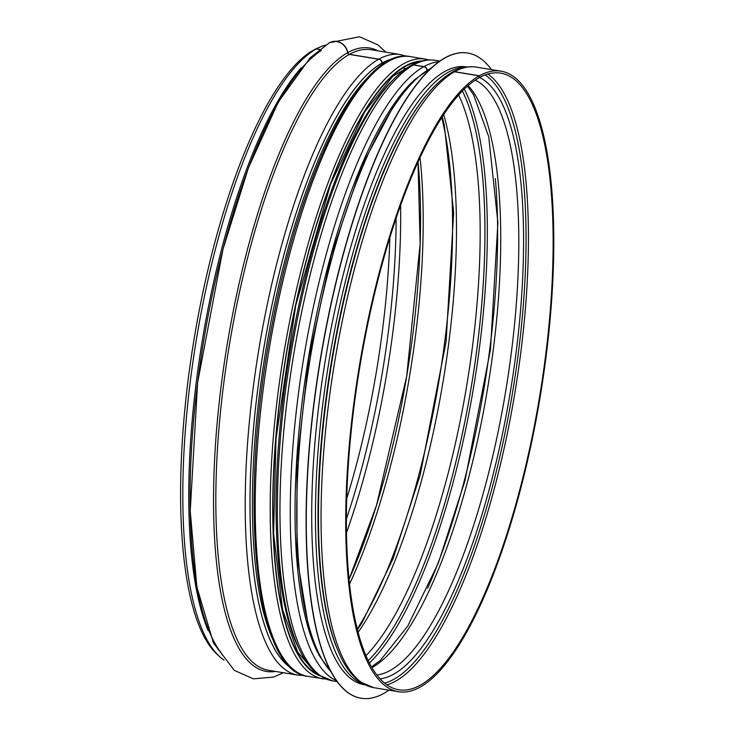 <?xml version="1.0" encoding="UTF-8"?>
<svg xmlns="http://www.w3.org/2000/svg" width="735" height="735" viewBox="0 0 735 735"><rect width="100%" height="100%" fill="white"/><g stroke="black" fill="none" stroke-linecap="round" stroke-linejoin="round"><path stroke-width="1.1" d="M452.291 72.131A3.969 3.703 61 0 1 454.671 71.69L479.358 75.769L479.009 77.671M411.205 65.341A3.969 3.703 61 0 1 413.594 64.9L423.893 66.609A3.969 3.703 61 0 1 427.21 69.963M403.855 68.199L406.06 68.557M329.381 42.786A12.899 12.017 61 0 1 329.491 42.722A12.899 12.017 61 0 1 347.784 52.598A1.984 1.847 -119 0 0 349.456 54.316L378.837 59.168A3.969 3.703 61 0 1 382.218 62.962L382.218 62.999A1.984 1.847 -119 0 0 382.806 64.312M316.436 48.988L319.55 49.374M283.342 672.727L273.411 677.119L253.327 678.828L234.318 670.375L213.407 642.877L196.879 587.008L190.227 511.055L197.614 382.623L222.935 249.441L248.421 167.883L278.243 102.183L310.161 57.799L329.271 42.841A12.899 12.017 60.8 0 1 347.609 52.7A1.984 1.847 -119.2 0 0 349.281 54.408L378.663 59.259A3.969 3.693 60.8 0 1 382.044 63.054L382.044 63.1A1.984 1.847 -119.2 0 0 382.65 64.423M403.69 68.291L405.913 68.658M413.419 65.002A314.479 91.71 99.4 0 0 288.258 391.121A314.479 91.71 99.4 0 0 332.744 680.886L319.247 675.235C312.246 670.265 306.127 662.713 300.9 652.57C286.632 624.226 278.831 581.247 277.499 523.642C276.415 461.626 282.635 395.421 296.159 325.026C309.316 258.334 326.625 200.82 348.068 152.485C368.437 107.145 389.449 78.121 411.113 65.397A3.969 3.693 60.8 0 1 413.419 65.002L423.718 66.701A3.969 3.693 60.8 0 1 427.044 70.064M454.506 71.791A314.479 91.71 99.4 0 0 329.344 397.901A314.479 91.71 99.4 0 0 373.83 687.675L360.334 682.025C353.333 677.054 347.214 669.493 341.986 659.35C327.718 631.007 319.918 588.037 318.586 530.422C317.502 468.415 323.722 402.21 337.246 331.816C350.402 265.124 367.711 207.61 389.155 159.275C409.514 113.934 430.535 84.902 452.2 72.177A3.969 3.693 60.8 0 1 454.506 71.791L479.183 75.861L478.99 77.791A312.494 91.131 99.4 0 0 354.619 401.852A312.494 91.131 99.4 0 0 398.829 689.788A312.494 91.131 99.4 0 0 539.665 396.321A312.494 91.131 99.4 0 0 500.673 73.142A312.494 91.131 99.4 0 0 479.165 77.699M346.736 498.578A312.494 91.131 99.4 0 0 389.862 237.451M319.422 49.475L316.27 48.96A314.479 91.71 99.4 0 0 194.031 354.362A314.479 91.71 99.4 0 0 224.019 660.094M325.596 45.055A314.479 91.71 99.4 0 0 316.445 48.859M479.183 75.861A314.479 91.71 99.4 0 0 354.022 401.981A314.479 91.71 99.4 0 0 398.508 691.745A314.479 91.71 99.4 0 0 540.234 396.413A314.479 91.71 99.4 0 0 500.994 71.185A314.479 91.71 99.4 0 0 479.358 75.769M319.165 47.463A312.697 91.186 99.4 0 0 194.068 339.239A312.697 91.186 99.4 0 0 218.708 655.749M365.01 684.809L364.284 684.689A313.092 91.305 -80.6 0 1 325.21 360.894A313.092 91.305 -80.6 0 1 466.321 66.867L467.056 66.986M388.98 690.174A326.983 95.357 -80.6 0 1 383.863 693.39A326.983 95.357 -80.6 0 1 361.179 698.25A326.983 95.357 -80.6 0 1 320.377 360.104A326.983 95.357 -80.6 0 1 467.736 53.03A326.983 95.357 -80.6 0 1 491.467 69.614M361.078 698.232A326.983 95.357 -80.6 0 1 360.986 698.222A326.983 95.357 -80.6 0 1 320.184 360.067A326.983 95.357 -80.6 0 1 467.552 52.993A326.983 95.357 -80.6 0 1 467.644 53.012M386.977 684.836A312.494 91.131 99.4 0 0 514.987 392.242A312.494 91.131 99.4 0 0 487.856 74.024M384.671 683.1A310.859 90.653 99.4 0 0 512.672 391.856A310.859 90.653 99.4 0 0 485.118 74.933M380.197 678.864A305.861 89.192 99.4 0 0 510.402 391.489A305.861 89.192 99.4 0 0 479.523 77.497M376.972 675.015A302.581 88.237 99.4 0 0 505.772 390.717A302.581 88.237 99.4 0 0 475.223 80.106M371.993 667.582A302.581 88.237 99.4 0 0 487.709 387.74A302.581 88.237 99.4 0 0 468.121 85.545M427.66 588.239A312.494 91.131 99.4 0 0 495.316 178.55M369.475 663.007A312.494 91.131 99.4 0 0 473.9 385.452A312.494 91.131 99.4 0 0 464.263 89.073M462.343 90.984A310.813 90.644 99.4 0 1 471.567 385.066A310.813 90.644 99.4 0 1 368.272 660.572A310.859 90.653 99.4 0 0 471.585 385.076A310.859 90.653 99.4 0 0 462.361 90.956M366.021 655.611A307.542 89.688 99.4 0 0 466.936 384.304A307.542 89.688 99.4 0 0 458.612 94.962M358.165 632.302A307.542 89.688 99.4 0 0 443.683 114.504M357.274 628.829A312.494 91.131 99.4 0 0 441.717 117.508M349.594 583.957A312.494 91.131 99.4 0 0 420.016 157.529M349.097 579.226A315.407 91.985 99.4 0 0 418.031 161.847M346.525 532.627A315.407 91.985 99.4 0 0 400.612 205.148M346.424 518.947A312.494 91.131 99.4 0 0 396.119 218.065M301.148 67.841A314.479 91.71 99.4 0 0 202.29 340.645A314.479 91.71 99.4 0 0 208.207 630.694M321.278 50.54A315.94 92.132 99.4 0 0 203.687 340.829A315.94 92.132 99.4 0 0 221.694 653.507M347.609 52.7A315.94 92.132 99.4 0 0 220.022 395.237A315.94 92.132 99.4 0 0 275.515 671.432M378.01 50.871A315.94 92.132 99.4 0 0 347.784 52.598M349.281 54.408A314.479 91.71 99.4 0 0 224.12 380.528A314.479 91.71 99.4 0 0 268.606 670.292L297.997 675.143L304.272 675.529M406.547 56.246L400.483 54.583L371.101 49.732A314.479 91.71 99.4 0 0 349.456 54.316M378.663 59.259A314.479 91.71 99.4 0 0 253.501 385.379A314.479 91.71 99.4 0 0 297.997 675.143M400.483 54.583A314.479 91.71 99.4 0 0 378.837 59.168M382.044 63.054A311.199 90.754 99.4 0 0 260.64 368.18A311.199 90.754 99.4 0 0 292.31 668.813M393.069 58.754A311.199 90.754 99.4 0 0 382.218 62.962A311.162 90.745 99.4 0 1 392.83 58.846M382.044 63.1A311.162 90.745 99.4 0 0 260.723 367.794A311.162 90.745 99.4 0 0 292.117 668.648M369.025 76.293A309.518 90.267 99.4 0 0 265.721 351.054A309.518 90.267 99.4 0 0 275.175 644.466M392.435 80.464A309.518 90.267 99.4 0 0 289.397 354.959A309.518 90.267 99.4 0 0 298.676 648.031M411.297 65.286C419.391 60.766 427.375 59.112 435.239 60.325A314.479 91.71 99.4 0 0 413.594 64.9M423.718 66.701A314.479 91.71 99.4 0 0 300.1 381.456A314.479 91.71 99.4 0 0 336.556 680.665M438.777 61.768A314.479 91.71 99.4 0 0 423.893 66.609M411.995 82.155A311.199 90.754 99.4 0 0 308.443 358.074A311.199 90.754 99.4 0 0 317.731 652.698M452.383 72.076C460.477 67.546 468.452 65.893 476.317 67.115A314.479 91.71 99.4 0 0 454.671 71.69M307.947 676.384A314.084 91.599 -80.6 0 1 268.753 351.578A314.084 91.599 -80.6 0 1 410.305 56.613C363.017 46.351 301.892 168.425 272.703 321.636C237.874 495.473 253.07 671.45 307.947 676.384L326.68 679.232M428.955 59.948L425.28 59.085A314.084 91.599 99.4 0 0 283.738 354.05A314.084 91.599 99.4 0 0 322.922 678.864M419.29 61.749A311.502 90.846 99.4 0 0 286.347 354.481A311.502 90.846 99.4 0 0 318.108 674.408M320.295 675.943A312.099 91.021 -80.6 0 1 286.172 354.454A312.099 91.021 -80.6 0 1 421.862 61.005M336.088 646.047A311.107 90.727 -80.6 0 1 331.402 361.896A311.107 90.727 -80.6 0 1 427.21 94.374M364.147 684.358A313.092 91.305 -80.6 0 1 328.958 361.519A313.092 91.305 -80.6 0 1 466.082 67.133M331.099 671.753A313.092 91.305 -80.6 0 1 310.234 358.423A313.092 91.305 -80.6 0 1 430.738 68.438M371.588 666.884L380.372 660.361L407.741 626.11L438.317 563.093L464.924 480.929L490.466 349.52L497.898 222.677L488.729 136.747L473.634 94.916L467.506 86.078M357.495 629.73L362.033 622.655L393.115 558.609L420.154 475.113L446.108 341.564L453.66 212.663L444.344 125.327L442.231 116.727M349.097 579.171L376.495 505.395L406.694 376.237L420.135 243.956L418.013 161.902M329.491 42.722L359.452 36.75L377.909 44.872L385.838 52.167M332.744 680.886L337.264 681.63M435.239 60.325L439.75 61.069M373.83 687.675L398.508 691.745M476.317 67.115L500.994 71.185M425.28 59.085L410.305 56.613M313.257 670.155L297.629 652L282.534 609.554L273.567 533.399L276.002 438.777L295.727 305.448L330.548 184.182L364.698 111.812L392.949 76.155L413.327 64.221M331.669 672.819L319.008 655.207L308.902 629.5L296.986 556.744L296.977 462.692L308.847 358.202L331.2 255.44L361.455 166.386L396.128 101.32L413.97 80.225L431.629 67.62"/></g></svg>
